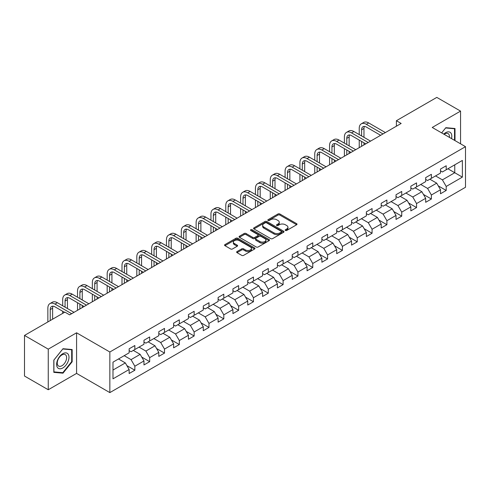 <?xml version="1.0" encoding="UTF-8"?>
<svg xmlns="http://www.w3.org/2000/svg" width="490" height="490" viewBox="0 0 490 490"><rect width="100%" height="100%" fill="white"/><g stroke="black" fill="none" stroke-linecap="round" stroke-linejoin="round"><path stroke-width="0.73" d="M285.419 230.471A0.925 0.533 0 0 0 286.724 230.471L296.64 224.751A1.317 0.76 0 0 0 297.026 224.212A1.317 0.76 0 0 0 296.64 223.673L279.845 213.977A1.317 0.76 0 0 0 277.983 213.977L268.067 219.704A0.925 0.533 0 0 0 267.797 220.077A0.925 0.533 0 0 0 268.067 220.457A0.925 0.533 0 0 0 269.371 220.457L270.658 219.716A4.22 2.438 0 0 1 276.63 219.716L278.026 220.525A4.22 2.438 0 0 1 279.263 222.246A4.22 2.438 0 0 1 278.026 223.973L276.746 224.714A0.925 0.533 0 0 0 276.476 225.088A0.925 0.533 0 0 0 276.746 225.467A0.925 0.533 0 0 0 278.05 225.467L279.331 224.726A4.22 2.438 0 0 1 285.303 224.726L286.705 225.535A4.22 2.438 0 0 1 287.942 227.256A4.22 2.438 0 0 1 286.705 228.977L285.419 229.718A0.925 0.533 0 0 0 285.149 230.098A0.925 0.533 0 0 0 285.419 230.471L285.419 229.718M237.025 251.572A1.317 0.76 0 0 0 236.639 252.111A1.317 0.76 0 0 0 237.025 252.65L241.735 255.37A1.317 0.76 0 0 0 243.604 255.37L254.61 249.018A1.317 0.76 0 0 0 254.996 248.479A1.317 0.76 0 0 0 254.61 247.94L237.815 238.244A1.317 0.76 0 0 0 235.953 238.244L224.947 244.602A1.317 0.76 0 0 0 224.555 245.141A1.317 0.76 0 0 0 224.947 245.674L230.637 248.963A1.317 0.76 0 0 0 232.499 248.963L237.209 246.243A1.317 0.76 0 0 0 237.601 245.704A1.317 0.76 0 0 0 237.209 245.165L234.392 243.536A3.528 2.04 0 0 1 233.356 242.097A3.528 2.04 0 0 1 235.537 240.21A3.528 2.04 0 0 1 239.383 240.651L250.433 247.04A3.528 2.04 0 0 1 251.468 248.479A3.528 2.04 0 0 1 249.294 250.359A3.528 2.04 0 0 1 245.447 249.918L243.604 248.853A1.317 0.76 0 0 0 241.735 248.853L237.025 251.572L237.025 252.65L241.735 249.949L241.735 248.853M76.581 332.796L48.259 349.149L24.5 335.43L24.5 376.038L48.259 389.752L76.581 373.405L109.846 392.606L109.846 352.004L76.581 332.796L76.581 373.405M460.557 143.815L460.557 111.108L432.235 127.461L465.5 146.669L109.846 352.004M460.557 111.108L436.798 97.394L396.404 120.712L396.404 126.2M24.5 335.43L64.894 312.112L69.647 314.856L401.157 123.456L396.404 120.712M270.75 238.624A1.317 0.76 0 0 0 272.618 238.624L283.624 232.266A1.317 0.76 0 0 0 284.01 231.727A1.317 0.76 0 0 0 283.624 231.188L266.829 221.492A1.317 0.76 0 0 0 264.968 221.492L253.955 227.85A1.317 0.76 0 0 0 253.569 228.389A1.317 0.76 0 0 0 253.955 228.928L270.75 238.624M251.107 230.674A0.925 0.533 0 0 1 252.044 230.802L252.044 229.706L269.12 239.561A1.317 0.76 0 0 1 269.506 240.1A1.317 0.76 0 0 1 269.12 240.639L258.108 246.997A1.317 0.76 0 0 1 256.246 246.997L239.451 237.301L244.161 234.6L244.161 233.503L239.451 236.223A1.317 0.76 0 0 0 239.065 236.762A1.317 0.76 0 0 0 239.451 237.301L239.451 236.223M244.161 234.6A1.317 0.76 0 0 1 246.029 234.6L246.029 233.503A1.317 0.76 0 0 0 244.161 233.503M246.029 233.503L252.84 237.436A1.317 0.76 0 0 0 254.702 237.436L257.832 235.629A1.317 0.76 0 0 0 258.218 235.096A1.317 0.76 0 0 0 257.832 234.557L250.739 230.459A0.925 0.533 0 0 1 250.47 230.086A0.925 0.533 0 0 1 251.039 229.59A0.925 0.533 0 0 1 252.044 229.706M109.846 392.606L465.5 187.272L465.5 146.669M126.91 365.638L134.848 370.22L134.848 366.214L143.968 360.946L143.968 364.952L149.671 361.657L149.671 357.651L158.797 352.384L158.797 356.389L164.499 353.1L164.499 349.094L173.625 343.827L173.625 347.833L179.328 344.537L179.328 340.532L188.448 335.264L188.448 339.27L194.15 335.981L194.15 331.975L203.276 326.707L203.276 330.713L208.979 327.418L208.979 323.412L218.105 318.145L218.105 322.151L223.808 318.861L223.808 314.856L232.928 309.588L232.928 313.594L238.63 310.299L238.63 306.293L247.756 301.025L247.756 305.031L253.459 301.736L253.459 297.73L262.585 292.463L262.585 296.468L268.287 293.179L268.287 289.174L277.407 283.906L277.407 287.912L283.11 284.617L283.11 280.611L292.236 275.343L292.236 279.349L297.938 276.06L297.938 272.054L307.065 266.787L307.065 270.792L312.767 267.497L312.767 263.491L321.887 258.224L321.887 262.23L327.59 258.94L327.59 254.935L336.716 249.667L336.716 253.673L342.418 250.378L342.418 246.372L351.544 241.105L351.544 245.11L357.247 241.815L357.247 237.809L366.373 232.542L366.373 236.548L372.075 233.258L372.075 229.253L381.196 223.985L381.196 227.991L386.898 224.696L386.898 220.69L396.024 215.422L396.024 219.428L401.727 216.139L401.727 212.133L410.853 206.866L410.853 210.871L416.555 207.576L416.555 203.571L425.675 198.303L425.675 202.309L431.378 199.02L431.378 195.014L440.504 189.746L440.504 193.752L446.206 190.457L446.206 186.451L462.364 177.123L462.364 160.438L454.763 164.83L454.763 172.731L462.364 177.123M134.848 370.22L129.139 373.515L129.139 369.509L112.988 378.837L112.988 362.153L129.139 352.825L129.139 348.819L134.848 345.524L134.848 349.529L143.968 344.262L143.968 340.256L149.671 336.967L149.671 340.973L158.797 335.705L158.797 331.699L164.499 328.404L164.499 332.41L173.625 327.142L173.625 323.137L179.328 319.848L179.328 323.853L188.448 318.586L188.448 314.58L194.15 311.285L194.15 315.291L203.276 310.023L203.276 306.017L208.979 302.728L208.979 306.734L218.105 301.466L218.105 297.461L223.808 294.165L223.808 298.171L232.928 292.904L232.928 288.898L238.63 285.603L238.63 289.608L247.756 284.341L247.756 280.335L253.459 277.046L253.459 281.052L262.585 275.784L262.585 271.779L268.287 268.483L268.287 272.489L277.407 267.221L277.407 263.216L283.11 259.927L283.11 263.932L292.236 258.665L292.236 254.659L297.938 251.364L297.938 255.37L307.065 250.102L307.065 246.096L312.767 242.807L312.767 246.813L321.887 241.546L321.887 237.54L327.59 234.245L327.59 238.25L336.716 232.983L336.716 228.977L342.418 225.682L342.418 229.688L351.544 224.42L351.544 220.414L357.247 217.125L357.247 221.131L366.373 215.863L366.373 211.858L372.075 208.562L372.075 212.568L381.196 207.301L381.196 203.295L386.898 200.006L386.898 204.012L396.024 198.744L396.024 194.738L401.727 191.443L401.727 195.449L410.853 190.181L410.853 186.175L416.555 182.886L416.555 186.892L425.675 181.625L425.675 177.619L431.378 174.324L431.378 178.329L440.504 173.062L440.504 169.056L446.206 165.761L446.206 169.767L462.364 160.438M133.323 350.411L140.165 354.362L131.044 359.629L124.203 355.679M129.139 350.632L131.044 351.728L134.848 349.529M131.044 359.629L134.848 366.214M140.165 354.362L143.968 360.946M148.151 341.849L154.993 345.799L145.873 351.067L139.025 347.116M143.968 342.069L145.873 343.165L149.671 340.973M145.873 351.067L149.671 357.651M154.993 345.799L158.797 352.384M162.98 333.292L169.822 337.243L160.696 342.51L153.854 338.559M158.797 333.512L160.696 334.609L164.499 332.41M160.696 342.51L164.499 349.094M169.822 337.243L173.625 343.827M177.803 324.729L184.65 328.68L175.524 333.947L168.683 329.997M173.625 324.95L175.524 326.046L179.328 323.853M175.524 333.947L179.328 340.532M184.65 328.68L188.448 335.264M192.631 316.173L199.473 320.123L190.353 325.391L183.505 321.44M188.448 316.387L190.353 317.489L194.15 315.291M190.353 325.391L194.15 331.975M199.473 320.123L203.276 326.707M207.46 307.61L214.302 311.56L205.175 316.828L198.334 312.877M203.276 307.83L205.175 308.927L208.979 306.734M205.175 316.828L208.979 323.412M214.302 311.56L218.105 318.145M222.282 299.047L229.13 302.998L220.004 308.271L213.162 304.315M218.105 299.268L220.004 300.364L223.808 298.171M220.004 308.271L223.808 314.856M229.13 302.998L232.928 309.588M237.111 290.49L243.953 294.441L234.833 299.709L227.985 295.758M232.928 290.711L234.833 291.807L238.63 289.608M234.833 299.709L238.63 306.293M243.953 294.441L247.756 301.025M251.94 281.928L258.781 285.878L249.655 291.146L242.813 287.195M247.756 282.148L249.655 283.245L253.459 281.052M249.655 291.146L253.459 297.73M258.781 285.878L262.585 292.463M266.762 273.371L273.61 277.322L264.484 282.589L257.642 278.639M262.585 273.591L264.484 274.688L268.287 272.489M264.484 282.589L268.287 289.174M273.61 277.322L277.407 283.906M281.591 264.808L288.432 268.759L279.312 274.026L272.464 270.076M277.407 265.029L279.312 266.125L283.11 263.932M279.312 274.026L283.11 280.611M288.432 268.759L292.236 275.343M296.419 256.252L303.261 260.202L294.135 265.47L287.293 261.519M292.236 256.466L294.135 257.569L297.938 255.37M294.135 265.47L297.938 272.054M303.261 260.202L307.065 266.787M311.242 247.689L318.09 251.639L308.963 256.907L302.122 252.956M307.065 247.909L308.963 249.006L312.767 246.813M308.963 256.907L312.767 263.491M318.09 251.639L321.887 258.224M326.071 239.126L332.912 243.077L323.792 248.344L316.95 244.394M321.887 239.347L323.792 240.443L327.59 238.25M323.792 248.344L327.59 254.935M332.912 243.077L336.716 249.667M340.899 230.57L347.741 234.52L338.615 239.788L331.773 235.837M336.716 230.79L338.615 231.886L342.418 229.688M338.615 239.788L342.418 246.372M347.741 234.52L351.544 241.105M355.728 222.007L362.569 225.957L353.443 231.225L346.602 227.274M351.544 222.227L353.443 223.324L357.247 221.131M353.443 231.225L357.247 237.809M362.569 225.957L366.373 232.542M370.55 213.45L377.398 217.401L368.272 222.668L361.43 218.718M366.373 213.671L368.272 214.767L372.075 212.568M368.272 222.668L372.075 229.253M377.398 217.401L381.196 223.985M385.379 204.887L392.221 208.838L383.1 214.106L376.253 210.155M381.196 205.108L383.1 206.204L386.898 204.012M383.1 214.106L386.898 220.69M392.221 208.838L396.024 215.422M400.208 196.331L407.049 200.281L397.923 205.549L391.081 201.598M396.024 196.545L397.923 197.648L401.727 195.449M397.923 205.549L401.727 212.133M407.049 200.281L410.853 206.866M415.03 187.768L421.878 191.719L412.752 196.986L405.91 193.036M410.853 187.989L412.752 189.085L416.555 186.892M412.752 196.986L416.555 203.571M421.878 191.719L425.675 198.303M429.859 179.205L436.7 183.156L427.58 188.423L420.732 184.473M425.675 179.426L427.58 180.522L431.378 178.329M427.58 188.423L431.378 195.014M436.7 183.156L440.504 189.746M447.915 168.781L454.763 172.731L442.403 179.867L435.561 175.916M440.504 170.869L442.403 171.966L446.206 169.767M442.403 179.867L446.206 186.451M48.259 349.149L48.259 389.752M112.988 370.054L125.342 362.918L118.5 358.968M125.342 362.918L129.139 369.509M438.268 185.875L446.206 190.457M423.446 194.438L431.378 199.02M408.617 202.995L416.555 207.576M393.788 211.558L401.727 216.139M378.966 220.114L386.898 224.696M364.137 228.677L372.075 233.258M349.309 237.234L357.247 241.815M334.48 245.796L342.418 250.378M319.658 254.359L327.59 258.94M304.829 262.916L312.767 267.497M290 271.478L297.938 276.06M275.178 280.035L283.11 284.617M260.349 288.598L268.287 293.179M245.521 297.154L253.459 301.736M230.698 305.717L238.63 310.299M215.87 314.28L223.808 318.861M201.041 322.837L208.979 327.418M186.218 331.399L194.15 335.981M171.39 339.956L179.328 344.537M156.561 348.519L164.499 353.1M141.739 357.075L149.671 361.657M454.996 140.606L454.996 128.509L445.827 127.688L441.643 132.894M53.82 372.357L62.99 373.178L72.165 361.767L72.165 349.535L62.99 348.715L53.82 360.126L53.82 372.357M71.687 361.491L72.165 361.767M62.022 372.614L62.99 373.178M285.786 230.606L286.705 230.079A4.22 2.438 0 0 0 287.942 228.352L287.942 227.256M279.263 222.246L279.263 223.342A4.22 2.438 0 0 1 278.026 225.069L277.113 225.596M296.64 223.673L296.64 224.751L279.845 215.079A1.317 0.76 0 0 0 277.983 215.079L268.434 220.586M283.606 232.278L266.829 222.589A1.317 0.76 0 0 0 264.968 222.589L253.973 228.934M281.291 232.101A0.925 0.533 0 0 0 281.56 231.727A0.925 0.533 0 0 0 281.291 231.347L266.554 222.84A0.925 0.533 0 0 0 265.243 222.84L263.896 223.618A4.22 2.438 0 0 0 262.658 225.345A4.22 2.438 0 0 0 263.896 227.066L273.971 232.885A4.22 2.438 0 0 0 279.937 232.885L281.291 232.101L281.291 233.203A0.925 0.533 0 0 0 281.56 232.824L281.56 231.727M262.658 225.345L262.658 226.441A4.22 2.438 0 0 0 263.896 228.162L263.896 227.066M281.291 233.203L279.937 233.981A4.22 2.438 0 0 1 273.971 233.981L263.896 228.162M246.029 234.6L252.84 238.532A1.317 0.76 0 0 0 254.702 238.532L257.832 236.731A1.317 0.76 0 0 0 258.218 236.192L258.218 235.096M252.044 230.802L269.102 240.651M259.902 241.515A3.528 2.04 0 0 0 263.749 241.956A3.528 2.04 0 0 0 265.929 240.076A3.528 2.04 0 0 0 264.894 238.636L260.999 236.388A1.317 0.76 0 0 0 259.137 236.388L256.013 238.189A1.317 0.76 0 0 0 255.621 238.728A1.317 0.76 0 0 0 256.013 239.267L259.902 241.515L259.902 242.611A3.528 2.04 0 0 0 263.749 243.052A3.528 2.04 0 0 0 265.929 241.172L265.929 240.076M255.621 238.728L255.621 239.824A1.317 0.76 0 0 0 256.013 240.363L256.013 239.267M259.902 242.611L256.013 240.363M251.468 248.479L251.468 249.575A3.528 2.04 0 0 1 249.294 251.456A3.528 2.04 0 0 1 245.447 251.015L243.604 249.949A1.317 0.76 0 0 0 241.735 249.949M233.356 242.097L233.356 243.193A3.528 2.04 0 0 0 234.392 244.632L234.392 243.536M237.197 246.25L234.392 244.632M254.592 249.024L237.815 239.341A1.317 0.76 0 0 0 235.953 239.341L224.959 245.686M359.225 134.585L359.225 128.441A10.082 5.819 60 0 1 361.308 123.823L363.684 122.451A10.082 5.819 60 0 1 368.725 122.953L385.379 132.563M361.308 123.823A10.082 5.819 60 0 1 366.349 124.325L383.002 133.935M380.626 135.307L366.349 127.069A6.719 3.877 -120 0 0 362.992 126.732A6.719 3.877 -120 0 0 361.602 129.813L361.602 135.957M364.395 126.426A6.719 3.877 -120 0 0 363.972 128.441L363.972 137.329M361.602 141.445L361.602 146.296M363.972 142.817L363.972 144.924M359.225 147.668L359.225 140.073M453.936 128.417L454.524 128.754L454.524 140.33M441.662 132.906L445.637 127.957L454.524 128.754M451.517 138.597A8.734 5.047 120 0 0 450.004 132.245A8.734 5.047 120 0 0 443.744 134.107M449.404 137.371A6.615 3.822 120 0 0 448.074 133.58A6.615 3.822 120 0 0 444.13 134.327M62.8 367.972A8.734 5.047 120 0 0 68.98 357.271A8.734 5.047 120 0 0 62.8 353.7A8.734 5.047 120 0 0 56.626 364.401A8.734 5.047 120 0 0 62.8 367.972M61.936 365.736A6.615 3.822 120 0 0 66.26 359.905A6.615 3.822 120 0 0 65.243 354.607A6.615 3.822 120 0 0 61.936 354.938A6.615 3.822 120 0 0 57.612 360.763A6.615 3.822 120 0 0 58.629 366.067A6.615 3.822 120 0 0 61.936 365.736M53.918 360.04L62.8 348.99L71.687 349.78L71.687 361.632L62.8 372.688L53.918 371.892L53.9 360.034M71.099 349.444L71.687 349.78M344.397 143.147L344.397 136.998A10.082 5.819 60 0 1 346.485 132.386L348.862 131.014A10.082 5.819 60 0 1 353.902 131.51L370.55 141.126M346.485 132.386A10.082 5.819 60 0 1 351.526 132.882L368.174 142.498M365.797 143.87L351.526 135.626A6.719 3.877 -120 0 0 348.163 135.295A6.719 3.877 -120 0 0 346.773 138.37L346.773 144.519M349.572 134.983A6.719 3.877 -120 0 0 349.149 136.998L349.149 145.891M346.773 150.007L346.773 154.852M349.149 151.373L349.149 153.48M344.397 156.224L344.397 148.635M329.568 151.704L329.568 145.561A10.082 5.819 60 0 1 331.657 140.942L334.033 139.57A10.082 5.819 60 0 1 339.074 140.073L355.728 149.689M331.657 140.942A10.082 5.819 60 0 1 336.697 141.445L353.351 151.061M350.975 152.427L336.697 144.189A6.719 3.877 -120 0 0 333.335 143.858A6.719 3.877 -120 0 0 331.944 146.933L331.944 153.076M334.744 143.546A6.719 3.877 -120 0 0 334.321 145.561L334.321 154.448M331.944 158.564L331.944 163.415M334.321 159.936L334.321 162.043M329.568 164.787L329.568 157.192M314.745 160.267L314.745 154.117A10.082 5.819 60 0 1 316.828 149.505L319.204 148.133A10.082 5.819 60 0 1 324.245 148.635L340.899 158.246M316.828 149.505A10.082 5.819 60 0 1 321.869 150.007L338.523 159.618M336.146 160.989L321.869 152.745A6.719 3.877 -120 0 0 318.512 152.415A6.719 3.877 -120 0 0 317.116 155.489L317.116 161.639M319.915 152.102A6.719 3.877 -120 0 0 319.492 154.117L319.492 163.011M317.116 167.127L317.116 171.978M319.492 168.499L319.492 170.606M314.745 173.35L314.745 165.755M299.917 168.823L299.917 162.68A10.082 5.819 60 0 1 302.005 158.068L304.382 156.696A10.082 5.819 60 0 1 309.423 157.192L326.071 166.808M302.005 158.068A10.082 5.819 60 0 1 307.046 158.564L323.694 168.18M321.318 169.552L307.046 161.308A6.719 3.877 -120 0 0 303.684 160.977A6.719 3.877 -120 0 0 302.293 164.052L302.293 170.195M305.086 160.665A6.719 3.877 -120 0 0 304.67 162.68L304.67 171.567M302.293 175.683L302.293 180.534M304.67 177.055L304.67 179.162M299.917 181.906L299.917 174.311M285.088 177.386L285.088 171.243A10.082 5.819 60 0 1 287.177 166.625L289.553 165.253A10.082 5.819 60 0 1 294.594 165.755L311.248 175.365M287.177 166.625A10.082 5.819 60 0 1 292.218 167.127L308.872 176.737M306.495 178.109L292.218 169.871A6.719 3.877 -120 0 0 288.855 169.534A6.719 3.877 -120 0 0 287.465 172.615L287.465 178.758M290.264 169.228A6.719 3.877 -120 0 0 289.841 171.243L289.841 180.13M287.465 184.246L287.465 189.097M289.841 185.618L289.841 187.725M285.088 190.469L285.088 182.874M270.26 185.949L270.26 179.799A10.082 5.819 60 0 1 272.348 175.187L274.725 173.815A10.082 5.819 60 0 1 279.766 174.311L296.419 183.928M272.348 175.187A10.082 5.819 60 0 1 277.389 175.683L294.043 185.3M291.666 186.672L277.389 178.427A6.719 3.877 -120 0 0 274.033 178.097A6.719 3.877 -120 0 0 272.636 181.171L272.636 187.315M275.435 177.784A6.719 3.877 -120 0 0 275.013 179.799L275.013 188.687M272.636 192.803L272.636 197.654M275.013 194.175L275.013 196.282M270.26 199.026L270.26 191.431M255.437 194.506L255.437 188.362A10.082 5.819 60 0 1 257.526 183.744L259.902 182.372A10.082 5.819 60 0 1 264.943 182.874L281.591 192.484M257.526 183.744A10.082 5.819 60 0 1 262.567 184.246L279.214 193.856M276.838 195.228L262.567 186.99A6.719 3.877 -120 0 0 259.204 186.653A6.719 3.877 -120 0 0 257.814 189.734L257.814 195.878M260.607 186.347A6.719 3.877 -120 0 0 260.19 188.362L260.19 197.25M257.814 201.365L257.814 206.217M260.19 202.738L260.19 204.845M255.437 207.589L255.437 199.994M240.608 203.068L240.608 196.919A10.082 5.819 60 0 1 242.697 192.307L245.074 190.935A10.082 5.819 60 0 1 250.114 191.431L266.762 201.047M242.697 192.307A10.082 5.819 60 0 1 247.738 192.803L264.392 202.419M262.015 203.791L247.738 195.547A6.719 3.877 -120 0 0 244.375 195.216A6.719 3.877 -120 0 0 242.985 198.291L242.985 204.44M245.784 194.904A6.719 3.877 -120 0 0 245.361 196.919L245.361 205.812M242.985 209.928L242.985 214.773M245.361 211.294L245.361 213.401M240.608 216.145L240.608 208.556M225.78 211.625L225.78 205.482A10.082 5.819 60 0 1 227.868 200.863L230.245 199.491A10.082 5.819 60 0 1 235.286 199.994L251.94 209.61M227.868 200.863A10.082 5.819 60 0 1 232.909 201.365L249.563 210.982M247.187 212.348L232.909 204.11A6.719 3.877 -120 0 0 229.553 203.779A6.719 3.877 -120 0 0 228.156 206.854L228.156 212.997M230.955 203.466A6.719 3.877 -120 0 0 230.533 205.482L230.533 214.369M228.156 218.485L228.156 223.336M230.533 219.857L230.533 221.964M225.78 224.708L225.78 217.113M210.957 220.188L210.957 214.038A10.082 5.819 60 0 1 213.046 209.426L215.422 208.054A10.082 5.819 60 0 1 220.457 208.556L237.111 218.166M213.046 209.426A10.082 5.819 60 0 1 218.087 209.928L234.735 219.538M232.358 220.91L218.087 212.666A6.719 3.877 -120 0 0 214.724 212.335A6.719 3.877 -120 0 0 213.334 215.41L213.334 221.56M216.127 212.023A6.719 3.877 -120 0 0 215.71 214.038L215.71 222.932M213.334 227.048L213.334 231.899M215.71 228.42L215.71 230.527M210.957 233.271L210.957 225.676M196.129 228.744L196.129 222.601A10.082 5.819 60 0 1 198.217 217.989L200.594 216.617A10.082 5.819 60 0 1 205.635 217.113L222.282 226.729M198.217 217.989A10.082 5.819 60 0 1 203.258 218.485L219.906 228.101M217.529 229.473L203.258 221.229A6.719 3.877 -120 0 0 199.896 220.898A6.719 3.877 -120 0 0 198.505 223.973L198.505 230.116M201.304 220.586A6.719 3.877 -120 0 0 200.882 222.601L200.882 231.488M198.505 235.604L198.505 240.455M200.882 236.976L200.882 239.083M196.129 241.827L196.129 234.232M181.3 237.307L181.3 231.164A10.082 5.819 60 0 1 183.389 226.545L185.765 225.173A10.082 5.819 60 0 1 190.806 225.676L207.46 235.286M183.389 226.545A10.082 5.819 60 0 1 188.43 227.048L205.083 236.658M202.707 238.03L188.43 229.792A6.719 3.877 -120 0 0 185.073 229.455A6.719 3.877 -120 0 0 183.677 232.536L183.677 238.679M186.476 229.149A6.719 3.877 -120 0 0 186.053 231.164L186.053 240.051M183.677 244.167L183.677 249.018M186.053 245.539L186.053 247.646M181.3 250.39L181.3 242.795M166.478 245.87L166.478 239.72A10.082 5.819 60 0 1 168.566 235.108L170.936 233.736A10.082 5.819 60 0 1 175.977 234.232L192.631 243.849M168.566 235.108A10.082 5.819 60 0 1 173.601 235.604L190.255 245.221M187.878 246.593L173.601 238.348A6.719 3.877 -120 0 0 170.244 238.018A6.719 3.877 -120 0 0 168.854 241.092L168.854 247.236M171.647 237.705A6.719 3.877 -120 0 0 171.231 239.72L171.231 248.608M168.854 252.724L168.854 257.575M171.231 254.096L171.231 256.203M166.478 258.947L166.478 251.352M151.649 254.426L151.649 248.283A10.082 5.819 60 0 1 153.738 243.665L156.114 242.293A10.082 5.819 60 0 1 161.155 242.795L177.803 252.405M153.738 243.665A10.082 5.819 60 0 1 158.778 244.167L175.426 253.777M173.05 255.149L158.778 246.911A6.719 3.877 -120 0 0 155.416 246.574A6.719 3.877 -120 0 0 154.025 249.655L154.025 255.798M156.825 246.268A6.719 3.877 -120 0 0 156.402 248.283L156.402 257.17M154.025 261.286L154.025 266.137M156.402 262.658L156.402 264.765M151.649 267.509L151.649 259.914M136.82 262.989L136.82 256.84A10.082 5.819 60 0 1 138.909 252.228L141.285 250.856A10.082 5.819 60 0 1 146.326 251.352L162.98 260.968M138.909 252.228A10.082 5.819 60 0 1 143.95 252.724L160.604 262.34M158.227 263.712L143.95 255.468A6.719 3.877 -120 0 0 140.587 255.137A6.719 3.877 -120 0 0 139.197 258.212L139.197 264.361M141.996 254.825A6.719 3.877 -120 0 0 141.573 256.84L141.573 265.733M139.197 269.849L139.197 274.694M141.573 271.215L141.573 273.322M136.82 276.066L136.82 268.477M121.998 271.546L121.998 265.402A10.082 5.819 60 0 1 124.08 260.784L126.457 259.412A10.082 5.819 60 0 1 131.498 259.914L148.151 269.531M124.08 260.784A10.082 5.819 60 0 1 129.121 261.286L145.775 270.903M143.399 272.269L129.121 264.03A6.719 3.877 -120 0 0 125.765 263.7A6.719 3.877 -120 0 0 124.374 266.774L124.374 272.918M127.167 263.387A6.719 3.877 -120 0 0 126.745 265.402L126.745 274.29M124.374 278.406L124.374 283.257M126.745 279.778L126.745 281.885M121.998 284.629L121.998 277.034M107.169 280.108L107.169 273.959A10.082 5.819 60 0 1 109.258 269.347L111.634 267.975A10.082 5.819 60 0 1 116.675 268.477L133.323 278.087M109.258 269.347A10.082 5.819 60 0 1 114.299 269.849L130.946 279.459M128.57 280.831L114.299 272.587A6.719 3.877 -120 0 0 110.936 272.256A6.719 3.877 -120 0 0 109.546 275.331L109.546 281.481M112.339 271.95A6.719 3.877 -120 0 0 111.922 273.959L111.922 282.853M109.546 286.969L109.546 291.82M111.922 288.341L111.922 290.447M107.169 293.192L107.169 285.596M92.341 288.665L92.341 282.522A10.082 5.819 60 0 1 94.429 277.91L96.806 276.538A10.082 5.819 60 0 1 101.847 277.034L118.5 286.65M94.429 277.91A10.082 5.819 60 0 1 99.47 278.406L116.124 288.022M113.747 289.394L99.47 281.15A6.719 3.877 -120 0 0 96.107 280.819A6.719 3.877 -120 0 0 94.717 283.894L94.717 290.037M97.516 280.507A6.719 3.877 -120 0 0 97.094 282.522L97.094 291.409M94.717 295.525L94.717 300.376M97.094 296.897L97.094 299.004M92.341 301.748L92.341 294.153M77.518 297.228L77.518 291.085A10.082 5.819 60 0 1 79.601 286.466L81.977 285.094A10.082 5.819 60 0 1 87.018 285.596L103.672 295.207M79.601 286.466A10.082 5.819 60 0 1 84.641 286.969L101.295 296.579M98.919 297.951L84.641 289.713A6.719 3.877 -120 0 0 81.285 289.376A6.719 3.877 -120 0 0 79.888 292.457L79.888 298.6M82.688 289.069A6.719 3.877 -120 0 0 82.265 291.085L82.265 299.972M79.888 304.088L79.888 308.939M82.265 305.46L82.265 307.567M77.518 310.311L77.518 302.716M62.689 305.791L62.689 299.641A10.082 5.819 60 0 1 64.778 295.029L67.154 293.657A10.082 5.819 60 0 1 72.195 294.153L88.843 303.769M64.778 295.029A10.082 5.819 60 0 1 69.819 295.525L86.467 305.141M84.09 306.513L69.819 298.269A6.719 3.877 -120 0 0 66.456 297.938A6.719 3.877 -120 0 0 65.066 301.013L65.066 307.157M67.859 297.626A6.719 3.877 -120 0 0 67.442 299.641L67.442 308.529M62.689 313.38L62.689 311.273M47.861 321.942L47.861 308.204A10.082 5.819 60 0 1 49.949 303.586L52.326 302.214A10.082 5.819 60 0 1 57.367 302.716L74.015 312.326M49.949 303.586A10.082 5.819 60 0 1 54.99 304.088L71.644 313.698M64.515 312.326L54.99 306.832A6.719 3.877 -120 0 0 51.628 306.495A6.719 3.877 -120 0 0 50.237 309.576L50.237 320.57M53.036 306.189A6.719 3.877 -120 0 0 52.614 308.204L52.614 319.198M286.705 230.079L286.705 228.977M276.746 225.467L276.746 224.714M278.026 225.069L278.026 223.973M268.067 220.457L268.067 219.704M277.983 215.079L277.983 213.977M279.845 215.079L279.845 213.977M253.955 228.928L253.955 227.85M264.968 222.589L264.968 221.492M266.829 222.589L266.829 221.492M283.624 232.266L283.624 231.188M273.971 233.981L273.971 232.885M279.937 233.981L279.937 232.885M252.84 238.532L252.84 237.436M254.702 238.532L254.702 237.436M257.832 236.731L257.832 235.629M269.12 240.639L269.12 239.561M243.604 249.949L243.604 248.853M245.447 251.015L245.447 249.918M237.209 246.243L237.209 245.165M224.947 245.674L224.947 244.602M235.953 239.341L235.953 238.244M237.815 239.341L237.815 238.244M254.61 249.018L254.61 247.94M368.725 122.953L366.349 124.325M363.972 128.441L361.602 129.813M353.902 131.51L351.526 132.882M349.149 136.998L346.773 138.37M339.074 140.073L336.697 141.445M334.321 145.561L331.944 146.933M324.245 148.635L321.869 150.007M319.492 154.117L317.116 155.489M309.423 157.192L307.046 158.564M304.67 162.68L302.293 164.052M294.594 165.755L292.218 167.127M289.841 171.243L287.465 172.615M279.766 174.311L277.389 175.683M275.013 179.799L272.636 181.171M264.943 182.874L262.567 184.246M260.19 188.362L257.814 189.734M250.114 191.431L247.738 192.803M245.361 196.919L242.985 198.291M235.286 199.994L232.909 201.365M230.533 205.482L228.156 206.854M220.457 208.556L218.087 209.928M215.71 214.038L213.334 215.41M205.635 217.113L203.258 218.485M200.882 222.601L198.505 223.973M190.806 225.676L188.43 227.048M186.053 231.164L183.677 232.536M175.977 234.232L173.601 235.604M171.231 239.72L168.854 241.092M161.155 242.795L158.778 244.167M156.402 248.283L154.025 249.655M146.326 251.352L143.95 252.724M141.573 256.84L139.197 258.212M131.498 259.914L129.121 261.286M126.745 265.402L124.374 266.774M116.675 268.477L114.299 269.849M111.922 273.959L109.546 275.331M101.847 277.034L99.47 278.406M97.094 282.522L94.717 283.894M87.018 285.596L84.641 286.969M82.265 291.085L79.888 292.457M72.195 294.153L69.819 295.525M67.442 299.641L65.066 301.013M57.367 302.716L54.99 304.088M52.614 308.204L50.237 309.576"/></g></svg>
